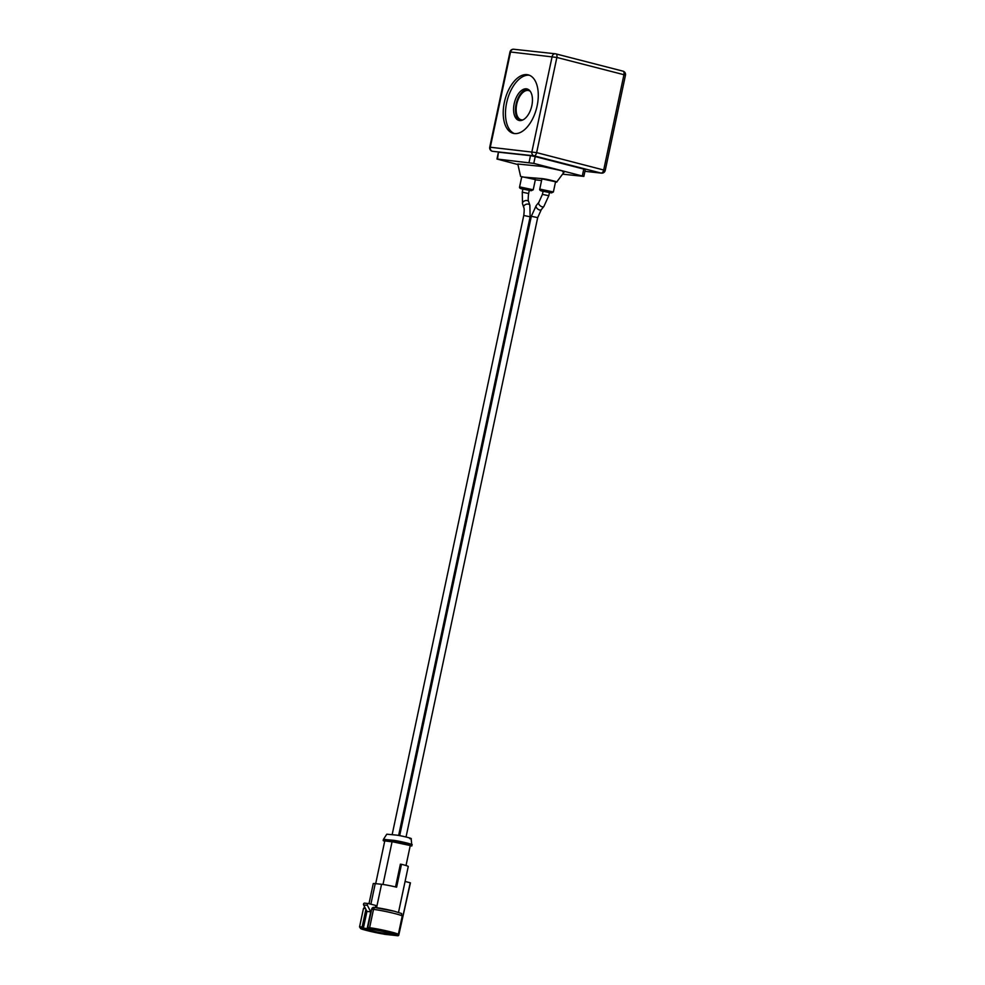 <?xml version="1.0" encoding="UTF-8"?>
<svg xmlns="http://www.w3.org/2000/svg" width="985" height="985" viewBox="0 0 985 985"><rect width="100%" height="100%" fill="white"/><g stroke="black" fill="none" stroke-linecap="round" stroke-linejoin="round"><path stroke-width="1.48" d="M409.735 838.629C416.064 839.355 401.548 835.625 395.761 835.034L386.785 834.209L383.424 839.405L392.756 840.23C398.482 840.771 414.882 844.724 411.865 844.834M382.993 884.468L392.092 841.683L410.265 845.549L406.017 865.519M395.539 886.931L400.378 864.177L401.474 864.301L396.61 887.189A12.189 0.8 -168 0 0 381.552 884.284L375.248 883.607A12.189 0.8 -168 0 0 373.253 883.619L368.981 903.713M385.554 934.174A13.236 0.874 12 0 1 367.602 930.616A13.236 0.874 12 0 1 361.877 928.596A13.236 0.874 12 0 1 364.007 928.621L371.825 929.483A13.236 0.874 12 0 1 386.021 932.118A13.236 0.874 12 0 1 395.527 934.937A13.236 0.874 12 0 1 393.36 935.024L385.554 934.174L385.123 933.349L392.941 934.199A12.534 0.825 -168 0 0 394.148 934.297M363.403 928.572A12.534 0.825 -168 0 0 368.119 929.975A12.534 0.825 -168 0 0 385.123 933.349L385.418 931.982M522.937 119.887A15.095 8.188 104.4 0 1 521.779 119.899A15.095 8.188 104.4 0 1 521.139 119.788A15.095 8.188 104.4 0 1 516.842 103.708A15.095 8.188 104.4 0 1 528.034 90.448A15.095 8.188 104.4 0 1 528.662 90.558A15.095 8.188 104.4 0 1 530.287 91.346M514.49 133.566A30.178 16.363 -75.6 0 0 536.874 107.033A30.178 16.363 -75.6 0 0 528.268 74.872A30.178 16.363 -75.6 0 0 527.012 74.638A30.178 16.363 -75.6 0 0 504.615 101.172A30.178 16.363 -75.6 0 0 513.222 133.332A30.178 16.363 -75.6 0 0 514.49 133.566M529.388 75.242A30.178 16.363 -75.6 0 0 529.277 75.229A30.178 16.363 -75.6 0 0 507.14 100.704A30.178 16.363 -75.6 0 0 514.379 133.554M519.649 120.552A16.252 8.816 -75.6 0 0 531.703 106.269A16.252 8.816 -75.6 0 0 527.061 88.945A16.252 8.816 -75.6 0 0 526.384 88.822A16.252 8.816 -75.6 0 0 514.33 103.105A16.252 8.816 -75.6 0 0 518.96 120.429A16.252 8.816 -75.6 0 0 519.649 120.552M535.335 179.836L541.578 180.526M555.355 182.016C561.499 182.754 547.389 179.122 542.132 178.617L521.705 176.943M562.804 171.796C565.427 172.03 564.577 171.562 560.293 170.405L542.021 166.453L517.802 164.015L520.622 176.45M555.552 181.769L541.935 178.876L539.768 189.071L553.385 191.964L555.552 181.769M535.384 179.578L521.767 176.672L519.6 186.879L533.217 189.773L535.384 179.578M528.625 193.528L529.351 190.13L522.986 188.775L522.259 192.174L528.625 193.528C528.046 198.244 528.071 200.965 528.711 201.703A3.251 2.081 162 0 0 527.344 200.608A3.251 2.081 162 0 0 523.835 201.272A3.251 2.081 162 0 0 522.518 203.71L523.675 207.281C524.315 208.02 524.34 210.753 523.761 215.456L392.153 834.64M548.793 195.72L549.519 192.321L543.154 190.979L542.427 194.377L548.793 195.72L543.868 206.481A3.251 1.773 -140.7 0 1 542.119 206.801A3.251 1.773 -140.7 0 1 539.275 204.806A3.251 1.773 -140.7 0 1 538.832 202.368L542.427 194.377M555.503 182.04L556.697 182.028L564.319 171.809M527.985 89.29A16.252 8.816 -75.6 0 0 516.374 102.982A16.252 8.816 -75.6 0 0 519.932 120.576M562.558 174.16L583.846 176.401L533.771 163.387L496.969 159.028L517.925 164.557M582.332 175.884L583.773 169.088L585.299 169.605L583.846 176.401M496.969 159.028L498.41 152.232L497.536 159.028M529.043 162.463L530.496 155.655L535.224 156.59L533.771 163.387M530.496 155.655L498.976 152.232M583.773 169.088L535.224 156.59M384.593 934.297A1.157 0.973 -83.8 0 1 384.359 934.272L397.718 935.725A1.157 0.973 96.2 0 0 398.74 935.245L410.228 882.868M374.054 907.407A2.327 1.945 96.2 0 0 371.69 909.18L367.787 927.538L369.609 927.735A16.019 1.047 12 0 1 391.34 932.044A16.019 1.047 12 0 1 398.322 934.42L396.623 935.442A14.861 0.973 -168 0 0 390.479 933.103A14.861 0.973 -168 0 0 370.311 929.114A1.157 0.973 -83.8 0 1 369.609 927.735L373.512 909.389A2.327 1.945 -83.8 0 1 375.888 907.604A13.704 0.899 12 0 1 394.468 911.285M370.311 929.114L368.488 928.917A1.157 0.973 -83.8 0 1 367.787 927.538M365.46 908.515A16.019 1.047 -168 0 0 363.44 908.601L359.537 926.959A16.019 1.047 12 0 1 362.172 926.934A1.157 0.973 96.2 0 0 362.874 928.301L364.709 928.51L363.379 928.165L366.949 911.408L370.729 911.827L367.417 905.35A1.157 0.973 -83.8 0 1 368.488 903.577L375.765 905.449L375.322 907.53M366.949 911.408L363.625 904.932A1.157 0.973 -83.8 0 1 364.709 903.171L368.255 903.553M363.379 928.165L367.159 928.572L370.729 911.827M362.874 928.301A14.861 0.973 -168 0 0 364.782 929.975A14.861 0.973 -168 0 0 383.251 933.989L384.359 934.272M397.718 935.725L396.623 935.442M368.488 928.917L367.159 928.572M398.74 935.245L410.425 882.868M409.92 882.695L405.081 881.452L398.506 912.405L408.258 866.492A12.189 0.8 12 0 0 401.474 864.301M384.704 841.264A10.798 0.714 12 0 1 383.177 840.562A10.798 0.714 12 0 1 384.95 840.537L392.522 841.362A10.798 0.714 12 0 1 404.441 843.603A10.798 0.714 12 0 1 411.865 845.869A10.798 0.714 12 0 1 411.619 845.967L410.252 845.61M375.691 883.656L384.778 840.882L392.067 841.83M411.151 838.604L411.865 845.869M528.711 201.703L529.868 205.274A3.251 2.081 162 0 0 528.502 204.166A3.251 2.081 162 0 0 524.993 204.843A3.251 2.081 162 0 0 523.675 207.281M529.868 205.274L530.127 216.811L523.761 215.456M543.868 206.481L541.282 209.645A3.251 1.773 -140.7 0 1 539.534 209.965A3.251 1.773 -140.7 0 1 536.69 207.97A3.251 1.773 -140.7 0 1 536.246 205.52L531.321 216.281L399.676 835.637M541.282 209.645L537.687 217.636L531.321 216.281M375.248 883.607L370.877 904.193M373.82 907.357L394.566 911.297C405.524 914.942 399.91 912.159 402.225 916.075A16.019 1.047 -168 0 0 395.244 913.686A16.019 1.047 -168 0 0 373.512 909.389L371.69 909.18M365.903 909.377L362.172 926.934L363.613 927.082M533.217 189.773L531.284 190.721L522.924 189.083M553.385 191.964L551.452 192.912L543.092 191.287C540.469 190.905 539.349 190.167 539.768 189.071M509.971 51.983L510.55 51.983A3.484 2.918 -83.8 0 1 513.764 49.25A3.484 3.484 0 0 0 509.971 51.983L489.742 147.171L536.64 152.626L605.233 170.405L625.463 75.229A3.484 3.484 0 0 0 622.926 71.129A3.484 1.884 104.4 0 1 623.948 74.712L625.463 75.229M555.983 53.916L622.779 71.105A3.484 1.884 104.4 0 1 622.926 71.129L555.848 53.867A3.484 1.884 -75.6 0 1 556.87 57.45L536.64 152.626A3.484 1.884 -75.6 0 1 534.03 155.815L601.096 173.077L584.93 171.316L601.441 173.138A3.484 2.918 -83.8 0 1 601.096 173.077A3.484 1.884 104.4 0 0 603.719 169.888L623.948 74.712L556.87 57.45L510.55 51.983L490.321 147.159A3.484 2.918 -83.8 0 0 492.426 151.296L492.278 151.259A3.484 1.884 -75.6 0 0 492.426 151.296L534.03 155.815A3.484 2.918 -83.8 0 1 531.912 151.69L552.142 56.514A3.484 2.918 -83.8 0 1 555.7 53.843A3.484 1.884 -75.6 0 1 555.848 53.867A3.484 3.484 0 0 0 555.355 53.781L513.764 49.25M491.958 151.124A3.484 1.884 -75.6 0 0 492.278 151.259A3.484 3.484 0 0 1 489.742 147.171M393.003 933.928L393.36 935.024M363.625 904.932L367.417 905.35M381.552 884.284L376.578 907.678M392.756 840.23L392.522 841.362M385.197 839.405L384.95 840.537M538.832 202.368L536.246 205.52M537.687 217.636L406.042 836.991M530.127 216.811L398.629 835.452M522.518 203.71L522.259 192.174M519.6 186.879C519.181 187.963 520.302 188.714 522.961 189.108M601.441 173.138A3.484 3.484 0 0 0 605.233 170.405M364.598 903.146L368.378 903.565M363.44 908.601L364.672 906.976M383.337 934.014C374.386 932.623 360.707 929.04 361.089 928.806L359.537 926.959M402.225 916.075L398.322 934.42M397.841 935.75L384.47 934.297M383.424 839.429L383.177 840.562"/></g></svg>
